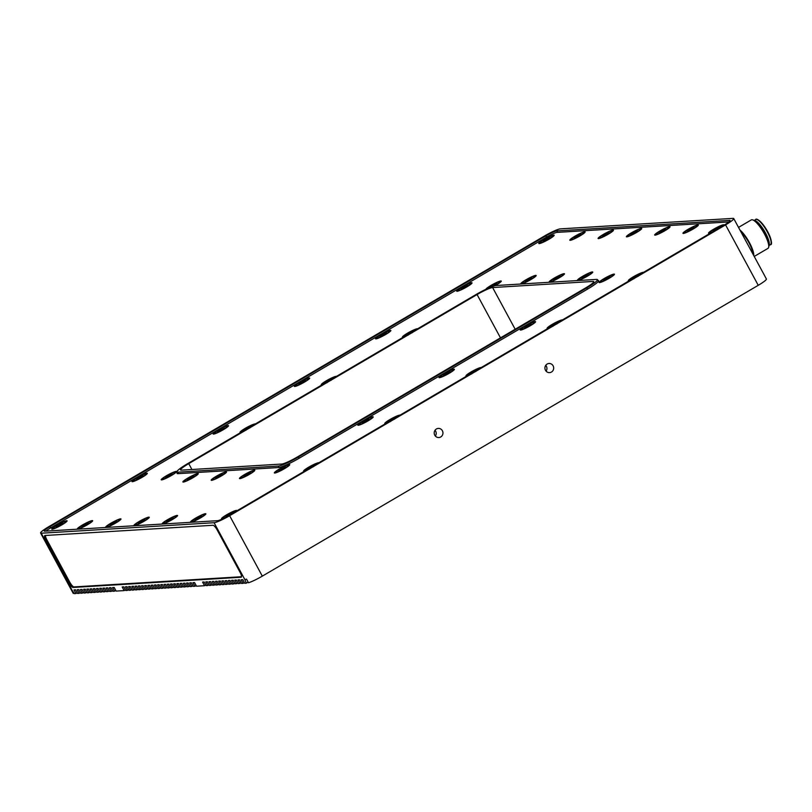 <?xml version="1.0" encoding="UTF-8"?>
<svg xmlns="http://www.w3.org/2000/svg" width="812" height="812" viewBox="0 0 812 812"><rect width="100%" height="100%" fill="white"/><g stroke="black" fill="none" stroke-linecap="round" stroke-linejoin="round"><path stroke-width="1.22" d="M365.207 422.027L362.913 422.037L363.593 423.184M367.653 420.799L366.171 420.139L362.913 422.037L363.076 422.575M365.248 421.042L366.364 420.555L365.248 421.042M366.324 420.657L364.781 421.489M362.913 422.037L362.274 422.93L364.882 421.925L368.78 419.124L368.76 419.743L368.78 419.124L365.715 420.92M112.98 524.116L110.686 524.136L111.356 525.283M115.426 522.898L113.934 522.228L110.686 524.136L110.848 524.664M113.01 523.141L114.137 522.644L113.01 523.141M114.096 522.745L112.543 523.588M110.686 524.136L110.046 525.029L112.645 524.014L116.542 521.213L116.522 521.832L116.542 521.213L113.934 522.228L113.487 523.019M606.442 279.358L604.148 279.369L604.828 280.516M608.888 278.13L607.406 277.46L604.148 279.369L604.311 279.896M606.483 278.374L607.599 277.887L606.483 278.374M607.559 277.988L606.006 278.82M604.148 279.369L603.509 280.262L606.117 279.247L610.015 276.445L609.995 277.075L610.015 276.445L606.95 278.252M139.329 478.43L137.045 478.441L137.715 479.587M141.775 477.202L140.293 476.542L137.045 478.441L137.208 478.978M139.37 477.446L140.486 476.959L139.37 477.446M140.446 477.06L138.903 477.892M137.045 478.441L136.396 479.334L139.004 478.329L142.902 475.527L142.882 476.147L142.902 475.527L139.837 477.324M493.28 286.24L490.986 286.25L491.656 287.397M495.726 285.012L494.244 284.342L490.986 286.25L491.148 286.778M493.31 285.256L494.437 284.768L493.31 285.256M494.396 284.87L492.843 285.702M490.986 286.25L490.346 287.143L492.955 286.128L496.853 283.327L496.832 283.956L496.853 283.327L493.787 285.134M464.048 288.016L461.754 288.027L462.424 289.173M466.494 286.788L465.012 286.118L461.754 288.027L461.916 288.565M464.078 287.032L465.205 286.545L464.078 287.032M465.164 286.646L463.611 287.478M461.754 288.027L461.114 288.92L463.723 287.915L467.621 285.113L467.6 285.733L467.621 285.113L465.012 286.118L464.555 286.91M168.561 476.654L166.277 476.664L166.947 477.811M171.007 475.426L169.525 474.756L166.277 476.664L166.44 477.202M168.602 475.67L169.718 475.182L168.602 475.67M169.678 475.284L168.135 476.116M166.277 476.664L165.628 477.557L168.236 476.553L172.134 473.751L172.114 474.37L172.134 473.751L169.525 474.756L169.069 475.548M633.736 233.612L631.452 233.623L632.122 234.769M636.182 232.384L634.7 231.714L631.452 233.623L631.614 234.15M633.776 232.628L634.893 232.141L633.776 232.628M634.852 232.242L633.309 233.074M631.452 233.623L630.802 234.516L633.411 233.501L637.308 230.699L637.288 231.329L637.308 230.699L634.243 232.506M662.024 231.887L659.74 231.907L660.41 233.054M664.48 230.669L662.988 229.999L659.74 231.907L659.902 232.435M662.064 230.912L663.181 230.415L662.064 230.912M663.14 230.517L661.597 231.359M659.74 231.907L659.09 232.8L661.699 231.785L665.596 228.984L665.576 229.603L665.596 228.984L662.988 229.999L662.541 230.791M246.828 475.365L244.544 475.375L245.214 476.522M249.284 474.137L247.792 473.467L244.544 475.375L244.706 475.913M246.868 474.381L247.985 473.893L246.868 474.381M247.944 473.995L246.401 474.827M244.544 475.375L243.894 476.268L246.503 475.264L250.4 472.462L250.38 473.081L250.4 472.462L247.792 473.467L247.345 474.259M390.998 420.443L389.851 420.403L390.521 421.55M394.581 419.165L393.099 418.495L389.851 420.403L390.014 420.931M392.176 419.408L393.292 418.921L392.176 419.408M395.901 417.571L392.643 419.286M141.268 522.4L138.974 522.41L139.654 523.557M143.714 521.172L142.232 520.502L138.974 522.41L139.136 522.938M141.308 521.416L142.425 520.928L141.308 521.416M142.384 521.03L140.831 521.862M138.974 522.41L138.334 523.304L140.943 522.289L144.84 519.487L144.82 520.116L144.84 519.487L141.775 521.294M527.567 326.82L525.273 326.83L525.943 327.977M530.013 325.592L528.531 324.922L525.273 326.83L525.435 327.368M527.597 325.835L528.724 325.348L527.597 325.835M528.683 325.45L527.13 326.282M525.273 326.83L524.633 327.723L527.242 326.718L531.139 323.917L531.119 324.536L531.139 323.917L528.531 324.922L528.074 325.713M634.537 277.633L633.38 277.592L634.06 278.739M638.12 276.354L636.638 275.684L633.38 277.592L633.543 278.12M635.715 276.598L636.831 276.11L635.715 276.598M639.44 274.76L636.182 276.476M528.176 280.647L525.882 280.658L526.552 281.805M530.622 279.419L529.14 278.749L525.882 280.658L526.044 281.185M528.206 279.663L529.333 279.176L528.206 279.663M529.292 279.277L527.739 280.11M525.882 280.658L525.242 281.551L527.851 280.536L531.748 277.734L531.728 278.364L531.748 277.734L528.683 279.541M382.868 335.62L380.574 335.63L381.244 336.777M385.314 334.392L383.832 333.722L380.574 335.63L380.737 336.168M382.909 334.635L384.025 334.148L382.909 334.635M383.985 334.25L382.432 335.082M380.574 335.63L379.935 336.523L382.543 335.518L386.441 332.717L386.421 333.336L386.441 332.717L383.832 333.722L383.376 334.514M246.3 429.243L245.153 429.203L245.823 430.35M249.883 427.965L248.401 427.295L245.153 429.203L245.315 429.731M247.477 428.208L248.594 427.721L247.477 428.208M251.202 426.371L247.944 428.086M605.447 235.328L603.154 235.348L603.823 236.495M607.894 234.11L606.412 233.44L603.154 235.348L603.316 235.876M605.478 234.353L606.605 233.856L605.478 234.353M606.564 233.957L605.011 234.8M603.154 235.348L602.514 236.241L605.123 235.226L609.02 232.425L609 233.044L609.02 232.425L606.412 233.44L605.955 234.232M495.097 285.672A8.729 1.106 -28.4 0 0 501.278 281.246A8.729 1.106 -28.4 0 0 500.862 280.982A8.729 1.106 -28.4 0 0 492.366 284.647A8.729 1.106 -28.4 0 0 485.901 289.295M176.143 471.396A8.729 1.106 -28.4 0 0 166.856 475.517A8.729 1.106 -28.4 0 0 161.334 479.892A8.729 1.106 -28.4 0 0 161.618 479.912A8.729 1.106 -28.4 0 0 169.941 476.339A8.729 1.106 -28.4 0 0 176.559 471.66A8.729 1.106 -28.4 0 0 176.143 471.396M289.316 464.515A8.729 1.106 -28.4 0 0 280.018 468.625A8.729 1.106 -28.4 0 0 274.497 473.01A8.729 1.106 -28.4 0 0 274.781 473.031A8.729 1.106 -28.4 0 0 283.104 469.458A8.729 1.106 -28.4 0 0 289.722 464.779A8.729 1.106 -28.4 0 0 289.316 464.515M614.024 274.101A8.729 1.106 -28.4 0 0 604.737 278.212A8.729 1.106 -28.4 0 0 599.215 282.596A8.729 1.106 -28.4 0 0 599.489 282.617A8.729 1.106 -28.4 0 0 607.812 279.044A8.729 1.106 -28.4 0 0 614.44 274.365A8.729 1.106 -28.4 0 0 614.024 274.101M318.842 462.759A8.729 1.106 -28.4 0 0 318.537 462.728A8.729 1.106 -28.4 0 0 309.25 466.849A8.729 1.106 -28.4 0 0 303.729 471.234A8.729 1.106 -28.4 0 0 304.013 471.254A8.729 1.106 -28.4 0 0 304.48 471.183M92.274 520.583A8.729 1.106 -28.4 0 0 82.976 524.694A8.729 1.106 -28.4 0 0 77.455 529.079A8.729 1.106 -28.4 0 0 77.739 529.099A8.729 1.106 -28.4 0 0 86.062 525.526A8.729 1.106 -28.4 0 0 92.68 520.847A8.729 1.106 -28.4 0 0 92.274 520.583M471.63 282.759A8.729 1.106 -28.4 0 0 462.343 286.88A8.729 1.106 -28.4 0 0 456.821 291.254A8.729 1.106 -28.4 0 0 457.095 291.275A8.729 1.106 -28.4 0 0 465.418 287.702A8.729 1.106 -28.4 0 0 472.046 283.023A8.729 1.106 -28.4 0 0 471.63 282.759M697.904 224.914A8.729 1.106 -28.4 0 0 688.617 229.025A8.729 1.106 -28.4 0 0 683.095 233.409A8.729 1.106 -28.4 0 0 683.369 233.43A8.729 1.106 -28.4 0 0 691.692 229.857A8.729 1.106 -28.4 0 0 698.32 225.178A8.729 1.106 -28.4 0 0 697.904 224.914M453.969 369.166A8.729 1.106 -28.4 0 0 444.682 373.287A8.729 1.106 -28.4 0 0 439.16 377.661A8.729 1.106 -28.4 0 0 439.434 377.681A8.729 1.106 -28.4 0 0 447.757 374.109A8.729 1.106 -28.4 0 0 454.385 369.43A8.729 1.106 -28.4 0 0 453.969 369.166M372.789 416.769A8.729 1.106 -28.4 0 0 363.502 420.89A8.729 1.106 -28.4 0 0 357.98 425.265A8.729 1.106 -28.4 0 0 358.254 425.285A8.729 1.106 -28.4 0 0 366.577 421.712A8.729 1.106 -28.4 0 0 373.205 417.033A8.729 1.106 -28.4 0 0 372.789 416.769M254.42 470.107A8.729 1.106 -28.4 0 0 245.122 474.228A8.729 1.106 -28.4 0 0 239.601 478.603A8.729 1.106 -28.4 0 0 239.885 478.623A8.729 1.106 -28.4 0 0 248.208 475.05A8.729 1.106 -28.4 0 0 254.826 470.371A8.729 1.106 -28.4 0 0 254.42 470.107M226.122 471.823A8.729 1.106 -28.4 0 0 216.834 475.944A8.729 1.106 -28.4 0 0 211.313 480.328A8.729 1.106 -28.4 0 0 211.587 480.349A8.729 1.106 -28.4 0 0 219.91 476.776A8.729 1.106 -28.4 0 0 226.538 472.097A8.729 1.106 -28.4 0 0 226.122 471.823M197.834 473.548A8.729 1.106 -28.4 0 0 188.546 477.669A8.729 1.106 -28.4 0 0 183.025 482.044A8.729 1.106 -28.4 0 0 183.299 482.064A8.729 1.106 -28.4 0 0 191.622 478.491A8.729 1.106 -28.4 0 0 198.25 473.812A8.729 1.106 -28.4 0 0 197.834 473.548M255.323 423.955A8.729 1.106 -28.4 0 0 255.019 423.925A8.729 1.106 -28.4 0 0 245.731 428.046A8.729 1.106 -28.4 0 0 240.21 432.431A8.729 1.106 -28.4 0 0 240.494 432.451A8.729 1.106 -28.4 0 0 240.961 432.38M336.503 376.352A8.729 1.106 -28.4 0 0 336.198 376.321A8.729 1.106 -28.4 0 0 326.911 380.442A8.729 1.106 -28.4 0 0 321.39 384.827A8.729 1.106 -28.4 0 0 321.674 384.847A8.729 1.106 -28.4 0 0 322.141 384.776M417.683 328.748A8.729 1.106 -28.4 0 0 417.378 328.718A8.729 1.106 -28.4 0 0 408.091 332.839A8.729 1.106 -28.4 0 0 402.569 337.224A8.729 1.106 -28.4 0 0 402.853 337.244A8.729 1.106 -28.4 0 0 403.32 337.173M535.758 275.38A8.729 1.106 -28.4 0 0 526.47 279.501A8.729 1.106 -28.4 0 0 520.949 283.885A8.729 1.106 -28.4 0 0 521.223 283.906A8.729 1.106 -28.4 0 0 529.546 280.333A8.729 1.106 -28.4 0 0 536.174 275.654A8.729 1.106 -28.4 0 0 535.758 275.38M564.046 273.664A8.729 1.106 -28.4 0 0 554.758 277.785A8.729 1.106 -28.4 0 0 549.237 282.17A8.729 1.106 -28.4 0 0 549.521 282.19A8.729 1.106 -28.4 0 0 557.834 278.607A8.729 1.106 -28.4 0 0 564.462 273.928A8.729 1.106 -28.4 0 0 564.046 273.664M592.344 271.939A8.729 1.106 -28.4 0 0 583.046 276.06A8.729 1.106 -28.4 0 0 577.525 280.445A8.729 1.106 -28.4 0 0 577.809 280.465A8.729 1.106 -28.4 0 0 586.132 276.892A8.729 1.106 -28.4 0 0 592.75 272.213A8.729 1.106 -28.4 0 0 592.344 271.939M535.149 321.562A8.729 1.106 -28.4 0 0 525.861 325.683A8.729 1.106 -28.4 0 0 520.34 330.058A8.729 1.106 -28.4 0 0 520.614 330.078A8.729 1.106 -28.4 0 0 528.937 326.505A8.729 1.106 -28.4 0 0 535.565 321.826A8.729 1.106 -28.4 0 0 535.149 321.562M643.561 272.345A8.729 1.106 -28.4 0 0 643.256 272.314A8.729 1.106 -28.4 0 0 633.969 276.435A8.729 1.106 -28.4 0 0 628.447 280.82A8.729 1.106 -28.4 0 0 628.721 280.84A8.729 1.106 -28.4 0 0 629.198 280.769M562.381 319.948A8.729 1.106 -28.4 0 0 562.077 319.918A8.729 1.106 -28.4 0 0 552.789 324.039A8.729 1.106 -28.4 0 0 547.268 328.424A8.729 1.106 -28.4 0 0 547.542 328.444A8.729 1.106 -28.4 0 0 548.019 328.373M481.201 367.552A8.729 1.106 -28.4 0 0 480.897 367.521A8.729 1.106 -28.4 0 0 471.61 371.642A8.729 1.106 -28.4 0 0 466.088 376.027A8.729 1.106 -28.4 0 0 466.372 376.047A8.729 1.106 -28.4 0 0 466.839 375.976M400.022 415.155A8.729 1.106 -28.4 0 0 399.717 415.125A8.729 1.106 -28.4 0 0 390.43 419.246A8.729 1.106 -28.4 0 0 384.908 423.631A8.729 1.106 -28.4 0 0 385.192 423.651A8.729 1.106 -28.4 0 0 385.659 423.58M236.668 510.951A8.729 1.106 -28.4 0 0 236.84 510.667A8.729 1.106 -28.4 0 0 236.424 510.393A8.729 1.106 -28.4 0 0 227.137 514.514A8.729 1.106 -28.4 0 0 221.615 518.898A8.729 1.106 -28.4 0 0 221.889 518.919A8.729 1.106 -28.4 0 0 222.975 518.675A7.755 0.985 151.6 0 1 222.468 518.584C221.747 518.401 223.249 517.132 226.974 514.788C232.668 511.651 235.713 510.464 236.109 511.205A7.755 0.985 151.6 0 1 236.13 511.266L236.109 511.205M205.436 513.702A8.729 1.106 -28.4 0 0 196.139 517.812A8.729 1.106 -28.4 0 0 190.617 522.197A8.729 1.106 -28.4 0 0 190.901 522.217A8.729 1.106 -28.4 0 0 199.224 518.645A8.729 1.106 -28.4 0 0 205.852 513.966A8.729 1.106 -28.4 0 0 205.436 513.702M177.138 515.417A8.729 1.106 -28.4 0 0 167.851 519.538A8.729 1.106 -28.4 0 0 162.329 523.923A8.729 1.106 -28.4 0 0 162.613 523.943A8.729 1.106 -28.4 0 0 170.936 520.36A8.729 1.106 -28.4 0 0 177.554 515.691A8.729 1.106 -28.4 0 0 177.138 515.417M148.85 517.142A8.729 1.106 -28.4 0 0 139.562 521.253A8.729 1.106 -28.4 0 0 134.041 525.638A8.729 1.106 -28.4 0 0 134.315 525.658A8.729 1.106 -28.4 0 0 142.638 522.086A8.729 1.106 -28.4 0 0 149.266 517.406A8.729 1.106 -28.4 0 0 148.85 517.142M120.562 518.858A8.729 1.106 -28.4 0 0 111.274 522.979A8.729 1.106 -28.4 0 0 105.753 527.364A8.729 1.106 -28.4 0 0 106.027 527.384A8.729 1.106 -28.4 0 0 114.35 523.801A8.729 1.106 -28.4 0 0 120.978 519.132A8.729 1.106 -28.4 0 0 120.562 518.858M66.675 520.715A8.729 1.106 -28.4 0 0 57.388 524.836A8.729 1.106 -28.4 0 0 51.866 529.221A8.729 1.106 -28.4 0 0 52.141 529.241A8.729 1.106 -28.4 0 0 60.464 525.668A8.729 1.106 -28.4 0 0 67.091 520.989A8.729 1.106 -28.4 0 0 66.675 520.715M146.911 473.173A8.729 1.106 -28.4 0 0 137.624 477.294A8.729 1.106 -28.4 0 0 132.102 481.668A8.729 1.106 -28.4 0 0 132.386 481.689A8.729 1.106 -28.4 0 0 140.709 478.116A8.729 1.106 -28.4 0 0 147.327 473.437A8.729 1.106 -28.4 0 0 146.911 473.173M228.091 425.569A8.729 1.106 -28.4 0 0 218.804 429.69A8.729 1.106 -28.4 0 0 213.282 434.065A8.729 1.106 -28.4 0 0 213.566 434.085A8.729 1.106 -28.4 0 0 221.889 430.512A8.729 1.106 -28.4 0 0 228.507 425.833A8.729 1.106 -28.4 0 0 228.091 425.569M309.27 377.966A8.729 1.106 -28.4 0 0 299.983 382.087A8.729 1.106 -28.4 0 0 294.462 386.461A8.729 1.106 -28.4 0 0 294.736 386.482A8.729 1.106 -28.4 0 0 303.059 382.909A8.729 1.106 -28.4 0 0 309.687 378.23A8.729 1.106 -28.4 0 0 309.27 377.966M390.45 330.362A8.729 1.106 -28.4 0 0 381.163 334.483A8.729 1.106 -28.4 0 0 375.641 338.858A8.729 1.106 -28.4 0 0 375.915 338.878A8.729 1.106 -28.4 0 0 384.238 335.305A8.729 1.106 -28.4 0 0 390.866 330.626A8.729 1.106 -28.4 0 0 390.45 330.362M553.754 235.094A8.729 1.106 -28.4 0 0 544.456 239.215A8.729 1.106 -28.4 0 0 538.935 243.6A8.729 1.106 -28.4 0 0 539.219 243.62A8.729 1.106 -28.4 0 0 547.542 240.037A8.729 1.106 -28.4 0 0 554.16 235.368A8.729 1.106 -28.4 0 0 553.754 235.094M584.741 231.796A8.729 1.106 -28.4 0 0 575.444 235.916A8.729 1.106 -28.4 0 0 569.922 240.291A8.729 1.106 -28.4 0 0 570.207 240.311A8.729 1.106 -28.4 0 0 578.53 236.739A8.729 1.106 -28.4 0 0 585.158 232.059A8.729 1.106 -28.4 0 0 584.741 231.796M613.03 230.07A8.729 1.106 -28.4 0 0 603.742 234.191A8.729 1.106 -28.4 0 0 598.221 238.576A8.729 1.106 -28.4 0 0 598.495 238.596A8.729 1.106 -28.4 0 0 606.818 235.013A8.729 1.106 -28.4 0 0 613.446 230.344A8.729 1.106 -28.4 0 0 613.03 230.07M641.318 228.355A8.729 1.106 -28.4 0 0 632.03 232.476A8.729 1.106 -28.4 0 0 626.509 236.85A8.729 1.106 -28.4 0 0 626.793 236.871A8.729 1.106 -28.4 0 0 635.116 233.298A8.729 1.106 -28.4 0 0 641.734 228.619A8.729 1.106 -28.4 0 0 641.318 228.355M669.616 226.629A8.729 1.106 -28.4 0 0 660.318 230.75A8.729 1.106 -28.4 0 0 654.797 235.135A8.729 1.106 -28.4 0 0 655.081 235.155A8.729 1.106 -28.4 0 0 663.404 231.572A8.729 1.106 -28.4 0 0 670.032 226.903A8.729 1.106 -28.4 0 0 669.616 226.629M723.746 225.32A8.729 1.106 -28.4 0 0 723.908 225.036A8.729 1.106 -28.4 0 0 723.492 224.772A8.729 1.106 -28.4 0 0 714.205 228.893A8.729 1.106 -28.4 0 0 708.683 233.277A8.729 1.106 -28.4 0 0 708.967 233.298A8.729 1.106 -28.4 0 0 711.373 232.577M218.54 477.08L216.246 477.101L216.926 478.248M216.246 477.101L215.606 477.994L218.215 476.979L222.295 474.299L217.728 476.157L216.408 477.629M220.986 475.862L219.504 475.193L219.047 475.984M219.656 475.71L218.113 476.553M218.58 476.106L219.697 475.619L218.58 476.106M309.819 468.047L308.672 468.006L309.342 469.153M314.721 465.174L310.143 467.062L308.834 468.534M313.402 466.768L311.92 466.098L311.463 466.89M310.996 467.012L312.112 466.524L310.996 467.012M169.556 520.675L167.272 520.695L167.942 521.842M167.272 520.695L166.622 521.588L169.231 520.573L173.311 517.894L168.744 519.751L167.434 521.223M172.002 519.457L170.52 518.787L170.063 519.578M170.672 519.304L169.129 520.147M169.596 519.7L170.713 519.203L169.596 519.7M472.178 372.84L471.021 372.799L471.701 373.946M477.08 369.967L472.503 371.855L471.193 373.327M475.761 371.561L474.279 370.891L473.822 371.683M473.355 371.805L474.472 371.317L473.355 371.805M59.093 525.973L56.799 525.993L57.469 527.14M56.799 525.993L56.16 526.886L58.768 525.871L62.849 523.192L58.281 525.049L56.962 526.521M61.539 524.755L60.058 524.085L59.601 524.877M60.21 524.603L58.657 525.445M59.134 524.999L60.25 524.511L59.134 524.999M556.464 278.922L554.17 278.942L554.85 280.089M554.17 278.942L553.53 279.835L556.139 278.82L560.219 276.141L555.652 277.998L554.332 279.47M558.91 277.704L557.428 277.034L556.971 277.816M557.58 277.552L556.037 278.384M556.504 277.937L557.621 277.45L556.504 277.937M545.491 370.282A4.567 4.375 86.5 0 0 549.582 372.617A4.567 4.375 86.5 0 0 553.104 365.816A4.567 4.375 86.5 0 0 549.024 363.482A4.567 4.375 86.5 0 0 545.491 370.282M546.1 371.145A4.567 4.375 86.5 0 0 545.745 365.359M434.775 435.212A4.567 4.375 86.5 0 0 438.856 437.536A4.567 4.375 86.5 0 0 442.388 430.746A4.567 4.375 86.5 0 0 438.307 428.411A4.567 4.375 86.5 0 0 434.775 435.212M435.384 436.074A4.567 4.375 86.5 0 0 435.029 430.289M281.723 469.772L279.44 469.783L280.11 470.93M279.44 469.783L278.79 470.676L281.399 469.661L285.479 466.981L280.911 468.839L279.602 470.31M284.18 468.544L282.688 467.874L282.241 468.666M282.84 468.402L281.297 469.234M281.764 468.788L282.88 468.301L281.764 468.788M690.322 230.172L688.028 230.182L688.698 231.329M688.028 230.182L687.388 231.075L689.997 230.06L694.077 227.38L689.5 229.238L688.19 230.709M692.768 228.943L691.286 228.273L690.829 229.065M691.438 228.801L689.885 229.634M690.352 229.187L691.479 228.7L690.352 229.187M715.91 230.029L713.626 230.05L714.296 231.197M713.626 230.05L712.977 230.943L715.585 229.928L719.665 227.248L715.098 229.106L713.789 230.578M718.356 228.811L716.874 228.142L716.417 228.923M717.026 228.659L715.484 229.491M715.951 229.045L717.067 228.558L715.951 229.045M553.358 325.236L552.201 325.196L552.881 326.343M558.26 322.364L553.682 324.252L552.363 325.724M556.941 323.958L555.459 323.288L555.002 324.079M554.535 324.201L555.652 323.714L554.535 324.201M546.161 240.352L543.878 240.372L544.547 241.519M543.878 240.372L543.228 241.265L545.837 240.25L549.917 237.571L545.349 239.428L544.04 240.9M548.618 239.134L547.126 238.464L546.679 239.256M547.278 238.982L545.735 239.824M546.202 239.378L547.318 238.88L546.202 239.378M408.659 334.036L407.502 333.996L408.182 335.143M413.562 331.164L408.984 333.052L407.675 334.524M412.242 332.758L410.76 332.088L410.304 332.879M409.837 333.001L410.953 332.514L409.837 333.001M220.509 430.827L218.215 430.837L218.895 431.984M218.215 430.837L217.575 431.73L220.184 430.725L224.264 428.046L219.697 429.893L218.377 431.375M222.955 429.599L221.473 428.939L221.016 429.721M221.625 429.457L220.082 430.289M220.549 429.842L221.666 429.355L220.549 429.842M584.752 277.207L582.468 277.217L583.138 278.364M582.468 277.217L581.818 278.11L584.427 277.095L588.507 274.415L583.94 276.273L582.63 277.745M587.208 275.978L585.716 275.309L585.269 276.1M585.868 275.836L584.325 276.669M584.792 276.222L585.909 275.735L584.792 276.222M84.681 525.841L82.398 525.851L83.068 526.998M82.398 525.851L81.748 526.744L84.357 525.729L88.437 523.05L83.869 524.907L82.56 526.379M87.138 524.613L85.646 523.943L85.199 524.735M85.798 524.471L84.255 525.303M84.722 524.856L85.839 524.369L84.722 524.856M446.387 374.423L444.093 374.433L444.763 375.58M444.093 374.433L443.453 375.327L446.062 374.322L450.142 371.642L445.575 373.49L444.255 374.971M448.833 373.195L447.351 372.525L446.894 373.317M447.503 373.053L445.95 373.885M446.427 373.439L447.544 372.952L446.427 373.439M197.844 518.959L195.56 518.969L196.23 520.116M195.56 518.969L194.91 519.863L197.519 518.848L201.609 516.168L197.032 518.026L195.722 519.497M200.3 517.731L198.808 517.061L198.361 517.853M198.97 517.589L197.417 518.421M197.884 517.975L199.001 517.488L197.884 517.975M228.842 515.65L226.548 515.671L227.218 516.818M226.548 515.671L225.909 516.564L228.517 515.549L232.597 512.869L228.02 514.727L226.71 516.199M231.288 514.432L229.806 513.763L229.349 514.554M229.958 514.28L228.405 515.123M228.872 514.676L229.999 514.179L228.872 514.676M190.252 478.806L187.958 478.816L188.628 479.963M187.958 478.816L187.318 479.709L189.927 478.704L194.007 476.015L189.429 477.872L188.12 479.354M192.698 477.578L191.216 476.908L190.759 477.7M191.368 477.436L189.815 478.268M190.282 477.821L191.409 477.334L190.282 477.821M577.149 237.053L574.866 237.063L575.535 238.21M574.866 237.063L574.216 237.957L576.824 236.942L580.915 234.262L576.337 236.119L575.028 237.601M579.606 235.825L578.114 235.155L577.667 235.947M578.276 235.683L576.723 236.515M577.19 236.069L578.306 235.581L577.19 236.069M327.48 381.64L326.333 381.599L327.003 382.746M332.382 378.768L327.804 380.655L326.495 382.127M331.063 380.361L329.581 379.691L329.124 380.483M328.657 380.605L329.773 380.117L328.657 380.605M301.688 383.223L299.395 383.234L300.075 384.38M299.395 383.234L298.755 384.127L301.364 383.122L305.444 380.442L300.876 382.29L299.557 383.772M304.135 381.995L302.653 381.325L302.196 382.117M302.805 381.853L301.262 382.685M301.729 382.239L302.846 381.752L301.729 382.239M305.261 380.32L304.815 381.061M326.333 381.599L325.561 382.482L326.272 382.35M332.189 378.676L331.783 379.326M580.722 234.15L580.275 234.891M193.814 475.903L193.378 476.644M232.405 512.748L231.968 513.499M201.417 516.046L200.97 516.797M449.96 371.52L449.513 372.261M88.254 522.928L87.808 523.679M588.324 274.294L587.878 275.045M224.082 427.924L223.635 428.665M407.502 333.996L406.741 334.879L407.451 334.747M413.369 331.073L412.963 331.722M549.734 237.449L549.288 238.2M552.201 325.196L551.439 326.079L552.14 325.947M558.067 322.273L557.661 322.922M719.483 227.127L719.036 227.867M693.895 227.258L693.448 228.01M285.296 466.859L284.85 467.61M71.294 589.786A13.855 1.756 -28.4 0 0 71.314 589.857A13.855 1.756 -28.4 0 0 71.963 590.03L74.328 593.633L75.932 593.531L73.973 589.908L75.587 589.806L77.546 593.43L79.15 593.339L77.191 589.715L78.794 589.613L80.764 593.237L82.367 593.146L80.408 589.512L82.012 589.421L83.971 593.044L85.585 592.943L83.626 589.319L85.23 589.218L87.188 592.851L88.802 592.75L86.833 589.126L88.447 589.025L90.406 592.648L92.01 592.557L90.051 588.933L91.665 588.832L93.624 592.456L95.227 592.364L93.268 588.73L94.872 588.639L96.841 592.263L98.445 592.161L96.486 588.538L98.09 588.436L100.049 592.07L101.662 591.968L99.703 588.345L101.307 588.243L103.266 591.867L104.88 591.775L102.911 588.142L104.525 588.05L106.484 591.674L108.087 591.572L106.128 587.949L107.742 587.858L109.701 591.481L111.305 591.38L109.346 587.756L110.95 587.655L112.919 591.288L114.522 591.187L112.563 587.563L114.167 587.462L116.126 591.085L124.165 590.598L122.206 586.974L123.82 586.873L125.779 590.497L127.382 590.405L125.424 586.782L127.027 586.68L128.996 590.304L130.6 590.212L128.641 586.579L130.245 586.487L132.204 590.111L133.818 590.009L131.859 586.386L133.462 586.284L135.421 589.918L137.035 589.817L135.066 586.193L136.68 586.091L138.639 589.715L140.243 589.624L138.284 586L139.897 585.899L141.856 589.522L143.46 589.431L141.501 585.797L143.105 585.706L145.074 589.329L146.678 589.228L144.719 585.604L146.322 585.503L148.281 589.136L149.895 589.035L147.936 585.411L149.54 585.31L151.499 588.933L153.113 588.842L151.144 585.208L152.757 585.117L154.716 588.741L156.32 588.639L154.361 585.016L155.975 584.924L157.934 588.548L159.538 588.446L157.579 584.823L159.182 584.721L161.152 588.355L162.755 588.253L160.796 584.63L162.4 584.528L164.359 588.152L165.973 588.061L164.014 584.427L165.618 584.336L167.576 587.959L169.19 587.858L167.221 584.234L168.835 584.143L170.794 587.766L172.398 587.665L170.439 584.041L172.053 583.94L174.012 587.563L175.615 587.472L173.656 583.848L175.26 583.747L177.229 587.37L178.833 587.279L176.874 583.645L178.478 583.554L180.437 587.177L182.05 587.076L180.091 583.452L181.695 583.351L183.654 586.985L185.268 586.883L183.299 583.26L184.913 583.158L186.872 586.782L188.475 586.69L186.516 583.067L188.13 582.965L190.089 586.589L191.693 586.497L189.734 582.864L191.338 582.772L193.307 586.396L194.91 586.294L192.951 582.671L194.555 582.569L196.514 586.203L204.553 585.706L205.822 584.975M194.91 586.294L196.169 585.553M191.693 586.497L192.951 585.756M188.475 586.69L189.744 585.949M185.268 586.883L186.527 586.142M182.05 587.076L183.309 586.335M178.833 587.279L180.091 586.538M175.615 587.472L176.874 586.731M172.398 587.665L173.666 586.924M169.19 587.858L170.449 587.127M165.973 588.061L167.231 587.32M204.553 585.706L202.594 582.082L204.208 581.991L206.167 585.614L207.77 585.513L205.812 581.889L207.415 581.788L209.384 585.422L210.988 585.32L209.029 581.697L210.633 581.595L212.592 585.219L214.206 585.127L212.247 581.493L213.85 581.402L215.809 585.026L217.423 584.924L215.454 581.301L217.068 581.209L219.027 584.833L220.631 584.731L218.672 581.108L220.285 581.006L222.244 584.63L223.848 584.538L221.889 580.915L223.493 580.813L225.462 584.437L227.066 584.346L225.107 580.712L226.71 580.621L228.669 584.244L230.283 584.143L228.324 580.519L229.928 580.418L231.887 584.051L233.501 583.95L231.532 580.326L233.145 580.225L235.104 583.848L237.977 583.016M236.708 583.757L234.749 580.133L236.363 580.032L238.322 583.655L241.184 582.823M233.501 583.95L234.759 583.209M230.283 584.143L231.542 583.402M227.066 584.346L228.324 583.605M223.848 584.538L225.107 583.798M220.631 584.731L221.899 583.99M217.423 584.924L218.682 584.193M214.206 585.127L215.464 584.386M79.15 593.339L80.408 592.598M75.932 593.531L77.201 592.79M71.354 589.908L73.253 593.42L73.983 592.993M82.367 593.146L83.626 592.405M85.585 592.943L86.843 592.202M88.802 592.75L90.061 592.009M92.01 592.557L93.278 591.816M95.227 592.364L96.486 591.623M162.755 588.253L164.014 587.512M159.538 588.446L160.796 587.705M156.32 588.639L157.589 587.908M153.113 588.842L154.371 588.101M149.895 589.035L151.154 588.294M146.678 589.228L147.936 588.487M143.46 589.431L144.719 588.69M140.243 589.624L141.511 588.883M114.522 591.187L115.781 590.446M124.165 590.598L125.434 589.857M127.382 590.405L128.641 589.664M130.6 590.212L131.859 589.471M133.818 590.009L135.076 589.268M137.035 589.817L138.294 589.076M207.77 585.513L209.029 584.772M210.988 585.32L212.247 584.579M108.087 591.572L109.356 590.842M104.88 591.775L106.139 591.034M101.662 591.968L102.921 591.227M98.445 592.161L99.703 591.42M111.305 591.38L112.563 590.639M586.802 287.884A18.006 2.284 -28.4 0 0 597.419 279.632A18.006 2.284 -28.4 0 0 596.566 279.409L496.081 285.519A18.006 2.284 -28.4 0 0 475.862 294.634L187.531 463.713A18.006 2.284 -28.4 0 0 176.915 471.955A18.006 2.284 -28.4 0 0 177.767 472.188L278.252 466.068A18.006 2.284 -28.4 0 0 298.471 456.963L586.802 287.884L587.492 289.153M477.07 294.553L188.739 463.632A13.855 1.756 -28.4 0 0 180.579 469.975A13.855 1.756 -28.4 0 0 181.228 470.158L281.713 464.048A13.855 1.756 -28.4 0 0 297.263 457.034L585.594 287.955A13.855 1.756 -28.4 0 0 593.755 281.612A13.855 1.756 -28.4 0 0 593.105 281.439L492.62 287.549A13.855 1.756 -28.4 0 0 477.07 294.553L500.486 337.863M214.084 522.715L244.798 579.514A13.855 1.756 -28.4 0 0 246.533 579.129L248.492 582.762A13.855 1.756 -28.4 0 0 262.317 576.134L758.246 285.317A13.855 1.756 -28.4 0 0 766.426 279.044L764.468 275.41A13.855 1.756 -28.4 0 0 764.447 275.349L733.733 218.54A13.855 1.756 -28.4 0 0 733.084 218.367L560.25 228.882A13.855 1.756 -28.4 0 0 544.7 235.886L48.761 526.704A13.855 1.756 -28.4 0 0 40.6 533.048A13.855 1.756 -28.4 0 0 41.25 533.22L214.084 522.715A13.855 1.756 -28.4 0 0 229.634 515.701L725.563 224.883A13.855 1.756 -28.4 0 0 733.733 218.54M244.798 579.514L246.361 583.168L244.747 583.27L242.788 579.636L241.184 579.738L243.143 583.361L241.54 583.463L239.57 579.839L237.967 579.93L239.926 583.564M240.078 572.318L217.2 530.013A5.542 1.451 -120.4 0 0 212.977 525.273L44.975 535.494A5.542 1.451 -120.4 0 0 44.782 535.544A5.542 1.451 -120.4 0 0 45.979 540.427L68.847 582.732A5.542 1.451 -120.4 0 0 73.07 587.462L241.083 577.251A5.542 1.451 -120.4 0 0 241.265 577.19A5.542 1.451 -120.4 0 0 240.078 572.318M729.623 220.397L556.788 230.912A9.693 1.228 -28.4 0 0 545.897 235.815L49.968 526.633A9.693 1.228 -28.4 0 0 44.254 531.068A9.693 1.228 -28.4 0 0 44.711 531.19L217.545 520.685A9.693 1.228 -28.4 0 0 228.436 515.782L724.365 224.965A9.693 1.228 -28.4 0 0 730.079 220.519A9.693 1.228 -28.4 0 0 729.623 220.397L729.927 220.965M246.361 583.168L248.147 582.113M243.143 583.361L244.402 582.62M45.452 535.463A5.542 1.451 -120.4 0 0 46.903 539.889L69.771 582.184A5.542 1.451 -120.4 0 0 73.993 586.924L241.519 576.733M560.036 276.019L559.59 276.76M62.666 523.07L62.219 523.821M471.021 372.799L470.26 373.682L470.97 373.55M476.888 369.876L476.482 370.526M173.129 517.772L172.682 518.523M308.672 468.006L307.9 468.889L308.611 468.757M314.528 465.083L314.122 465.733M222.112 474.178L221.666 474.929M177.3 472.665A18.564 2.355 -28.4 0 0 177.087 473.426A18.564 2.355 -28.4 0 0 177.96 473.66L278.445 467.55A18.564 2.355 -28.4 0 0 299.283 458.161L587.614 289.082A18.564 2.355 -28.4 0 0 598.556 280.587A18.564 2.355 -28.4 0 0 597.794 280.343M728.922 221.93L556.981 232.384A9.145 1.157 -28.4 0 0 546.72 237.013L50.791 527.83A9.145 1.157 -28.4 0 0 45.979 531.119M609.02 232.425L608.574 233.176M251.009 426.28L250.603 426.929M245.153 429.203L244.382 430.086L245.092 429.954M386.441 332.717L385.994 333.458M531.748 277.734L531.302 278.486M639.247 274.669L638.841 275.319M633.38 277.592L632.609 278.475L633.319 278.343M531.139 323.917L530.693 324.658M144.84 519.487L144.394 520.238M395.708 417.48L395.302 418.129M389.851 420.403L389.08 421.286L389.79 421.154M250.4 472.462L249.954 473.203M665.596 228.984L665.15 229.735M637.308 230.699L636.862 231.45M172.134 473.751L171.687 474.492M467.621 285.113L467.174 285.854M496.853 283.327L496.406 284.078M142.902 475.527L142.455 476.268M610.015 276.445L609.568 277.197M116.542 521.213L116.096 521.964M368.78 419.124L368.333 419.865M752.775 253.76A14.687 3.837 -120.4 0 0 740.92 231.836M753.759 255.577A16.494 4.314 -120.4 0 0 749.435 242.646A16.494 4.314 -120.4 0 0 739.935 230.019M754.226 256.44L767.969 248.381A16.494 4.314 -120.4 0 0 768.659 247.264A16.494 4.314 -120.4 0 0 764.407 233.866A16.494 4.314 -120.4 0 0 752.592 219.859A16.494 4.314 -120.4 0 0 751.273 219.92L738.524 227.401M755.739 219.565L754.338 220.387A15.093 3.948 59.6 0 1 764.193 231.471A15.093 3.948 59.6 0 1 769.065 245.457L770.456 244.666A14.545 3.806 -120.4 0 0 767.32 231.856A14.545 3.806 -120.4 0 0 755.739 219.565C755.728 218.022 761.077 219.92 767.644 231.603A13.987 3.654 59.6 0 1 771.126 243.285M359.391 425.031A7.755 0.985 151.6 0 1 358.833 424.96L358.945 425.163M372.241 418.089A7.755 0.985 151.6 0 0 372.475 417.581C372.089 416.83 369.044 418.028 363.35 421.164A7.481 0.954 -28.4 0 0 359.3 424.676A7.481 0.954 -28.4 0 0 367.694 420.9A7.481 0.954 -28.4 0 0 371.754 417.378A7.481 0.954 -28.4 0 0 363.35 421.164C359.614 423.509 358.112 424.777 358.833 424.96M107.154 527.13A7.755 0.985 151.6 0 1 106.605 527.049L106.707 527.252M111.122 523.253A7.481 0.954 -28.4 0 0 107.062 526.775A7.481 0.954 -28.4 0 0 115.466 522.989A7.481 0.954 -28.4 0 0 119.526 519.467A7.481 0.954 -28.4 0 0 111.122 523.253M600.626 282.363A7.755 0.985 151.6 0 1 600.068 282.292L600.18 282.495M604.585 278.486A7.481 0.954 -28.4 0 0 600.535 282.008A7.481 0.954 -28.4 0 0 608.929 278.222A7.481 0.954 -28.4 0 0 612.989 274.7A7.481 0.954 -28.4 0 0 604.585 278.486M133.513 481.435A7.755 0.985 151.6 0 1 132.955 481.364L133.066 481.567M146.363 474.492A7.755 0.985 151.6 0 0 146.607 473.985C146.211 473.234 143.166 474.431 137.472 477.568A7.481 0.954 -28.4 0 0 133.422 481.08A7.481 0.954 -28.4 0 0 141.816 477.304A7.481 0.954 -28.4 0 0 145.876 473.782A7.481 0.954 -28.4 0 0 137.482 477.568C133.736 479.912 132.234 481.181 132.955 481.364M494.508 285.824A7.481 0.954 -28.4 0 0 495.767 285.103A7.481 0.954 -28.4 0 0 499.827 281.591A7.481 0.954 -28.4 0 0 491.422 285.367A7.481 0.954 -28.4 0 0 487.007 288.778M458.232 291.021A7.755 0.985 151.6 0 1 457.674 290.95L457.785 291.153M471.082 284.078A7.755 0.985 151.6 0 0 471.315 283.571C470.93 282.82 467.885 284.017 462.18 287.154A7.481 0.954 -28.4 0 0 458.141 290.666A7.481 0.954 -28.4 0 0 466.535 286.88A7.481 0.954 -28.4 0 0 470.595 283.368A7.481 0.954 -28.4 0 0 462.19 287.154C458.455 289.498 456.953 290.767 457.674 290.95M162.745 479.659A7.755 0.985 151.6 0 1 162.187 479.587L162.298 479.79M175.595 472.716A7.755 0.985 151.6 0 0 175.839 472.208C175.443 471.457 172.398 472.655 166.704 475.791A7.481 0.954 -28.4 0 0 162.654 479.303A7.481 0.954 -28.4 0 0 171.048 475.517A7.481 0.954 -28.4 0 0 175.108 472.005A7.481 0.954 -28.4 0 0 166.714 475.781C162.968 478.136 161.466 479.405 162.187 479.587M627.92 236.617A7.755 0.985 151.6 0 1 627.361 236.546L627.473 236.749M640.769 229.674A7.755 0.985 151.6 0 0 641.013 229.167C640.617 228.416 637.572 229.613 631.878 232.75A7.481 0.954 -28.4 0 0 627.828 236.262A7.481 0.954 -28.4 0 0 636.222 232.476A7.481 0.954 -28.4 0 0 640.282 228.964A7.481 0.954 -28.4 0 0 631.888 232.739C628.143 235.094 626.641 236.363 627.361 236.546M656.208 234.901A7.755 0.985 151.6 0 1 655.649 234.82L655.761 235.023M669.058 227.949A7.755 0.985 151.6 0 0 669.301 227.441C668.905 226.69 665.86 227.888 660.166 231.024A7.481 0.954 -28.4 0 0 656.116 234.546A7.481 0.954 -28.4 0 0 664.52 230.76A7.481 0.954 -28.4 0 0 668.57 227.238A7.481 0.954 -28.4 0 0 660.176 231.024C656.441 233.369 654.939 234.638 655.649 234.82M241.012 478.369A7.755 0.985 151.6 0 1 240.453 478.298L240.565 478.501M253.862 471.427A7.755 0.985 151.6 0 0 254.105 470.919C253.709 470.168 250.664 471.366 244.97 474.502A7.481 0.954 -28.4 0 0 240.92 478.014A7.481 0.954 -28.4 0 0 249.314 474.228A7.481 0.954 -28.4 0 0 253.374 470.716A7.481 0.954 -28.4 0 0 244.98 474.492C241.245 476.847 239.733 478.116 240.453 478.298M398.966 415.774A7.481 0.954 -28.4 0 0 390.288 419.52A7.481 0.954 -28.4 0 0 386.715 422.961M135.452 525.405A7.755 0.985 151.6 0 1 134.893 525.334L135.005 525.537M139.41 521.527A7.481 0.954 -28.4 0 0 135.36 525.049A7.481 0.954 -28.4 0 0 143.754 521.263A7.481 0.954 -28.4 0 0 147.814 517.751A7.481 0.954 -28.4 0 0 139.41 521.527M521.751 329.824A7.755 0.985 151.6 0 1 521.192 329.753L521.304 329.956M534.601 322.882A7.755 0.985 151.6 0 0 534.834 322.374C534.448 321.623 531.403 322.821 525.699 325.957A7.481 0.954 -28.4 0 0 521.659 329.469A7.481 0.954 -28.4 0 0 530.053 325.693A7.481 0.954 -28.4 0 0 534.113 322.171A7.481 0.954 -28.4 0 0 525.709 325.957C521.974 328.302 520.472 329.57 521.192 329.753M642.505 272.964A7.481 0.954 -28.4 0 0 633.817 276.709A7.481 0.954 -28.4 0 0 630.254 280.15M522.349 283.652A7.755 0.985 151.6 0 1 521.801 283.581L521.913 283.784M535.209 276.709A7.755 0.985 151.6 0 0 535.443 276.202C535.057 275.451 532.012 276.648 526.308 279.785A7.481 0.954 -28.4 0 0 522.258 283.297A7.481 0.954 -28.4 0 0 530.662 279.511A7.481 0.954 -28.4 0 0 534.722 275.989A7.481 0.954 -28.4 0 0 526.318 279.775C522.583 282.129 521.081 283.388 521.801 283.581M377.052 338.624A7.755 0.985 151.6 0 1 376.494 338.553L376.606 338.756M381.011 334.757A7.481 0.954 -28.4 0 0 376.961 338.269A7.481 0.954 -28.4 0 0 385.355 334.493A7.481 0.954 -28.4 0 0 389.415 330.971A7.481 0.954 -28.4 0 0 381.011 334.757M254.278 424.574A7.481 0.954 -28.4 0 0 245.589 428.32A7.481 0.954 -28.4 0 0 242.017 431.761M599.632 238.342A7.755 0.985 151.6 0 1 599.073 238.261L599.185 238.464M612.481 231.39A7.755 0.985 151.6 0 0 612.715 230.882C612.329 230.141 609.284 231.329 603.58 234.465A7.481 0.954 -28.4 0 0 599.54 237.987A7.481 0.954 -28.4 0 0 607.934 234.201A7.481 0.954 -28.4 0 0 611.994 230.679A7.481 0.954 -28.4 0 0 603.59 234.465C599.855 236.81 598.353 238.078 599.073 238.261M212.724 480.095A7.755 0.985 151.6 0 1 212.165 480.014C211.445 479.831 212.947 478.572 216.682 476.218A7.481 0.954 -28.4 0 0 212.632 479.74A7.481 0.954 -28.4 0 0 221.026 475.954A7.481 0.954 -28.4 0 0 225.086 472.432A7.481 0.954 -28.4 0 0 216.692 476.218C222.376 473.081 225.421 471.894 225.807 472.635A7.755 0.985 151.6 0 1 225.574 473.142M304.764 471.021A7.755 0.985 151.6 0 1 304.581 470.93C303.861 470.737 305.373 469.478 309.098 467.133C314.792 463.997 317.837 462.799 318.233 463.55M317.796 463.378A7.481 0.954 -28.4 0 0 309.108 467.123A7.481 0.954 -28.4 0 0 305.535 470.564M163.74 523.689A7.755 0.985 151.6 0 1 163.182 523.608C162.461 523.425 163.973 522.157 167.698 519.812C173.392 516.676 176.437 515.478 176.833 516.229A7.755 0.985 151.6 0 1 176.59 516.736M167.708 519.812A7.481 0.954 -28.4 0 0 163.648 523.334A7.481 0.954 -28.4 0 0 172.042 519.548A7.481 0.954 -28.4 0 0 176.102 516.026A7.481 0.954 -28.4 0 0 167.708 519.812M467.123 375.814A7.755 0.985 151.6 0 1 466.941 375.723C466.22 375.53 467.722 374.271 471.457 371.916A7.481 0.954 -28.4 0 0 467.895 375.357M53.277 528.988A7.755 0.985 151.6 0 1 52.719 528.906C51.998 528.724 53.501 527.465 57.226 525.11A7.481 0.954 -28.4 0 0 53.186 528.632A7.481 0.954 -28.4 0 0 61.58 524.846A7.481 0.954 -28.4 0 0 65.64 521.324A7.481 0.954 -28.4 0 0 57.236 525.11C62.93 521.974 65.975 520.786 66.361 521.527A7.755 0.985 151.6 0 1 66.127 522.035M550.648 281.937A7.755 0.985 151.6 0 1 550.089 281.855C549.369 281.673 550.871 280.404 554.606 278.059A7.481 0.954 -28.4 0 0 550.556 281.581A7.481 0.954 -28.4 0 0 558.95 277.795A7.481 0.954 -28.4 0 0 563.01 274.273A7.481 0.954 -28.4 0 0 554.616 278.059C560.3 274.923 563.345 273.725 563.741 274.476A7.755 0.985 151.6 0 1 563.498 274.984M275.907 472.777A7.755 0.985 151.6 0 1 275.349 472.706C274.629 472.523 276.141 471.254 279.866 468.91C285.56 465.773 288.605 464.576 289.001 465.327A7.755 0.985 151.6 0 1 288.757 465.834M279.876 468.9A7.481 0.954 -28.4 0 0 275.816 472.422A7.481 0.954 -28.4 0 0 284.21 468.636A7.481 0.954 -28.4 0 0 288.27 465.124A7.481 0.954 -28.4 0 0 279.876 468.9M684.496 233.176A7.755 0.985 151.6 0 1 683.948 233.105C683.227 232.922 684.729 231.653 688.454 229.309A7.481 0.954 -28.4 0 0 684.404 232.821A7.481 0.954 -28.4 0 0 692.809 229.035A7.481 0.954 -28.4 0 0 696.869 225.523A7.481 0.954 -28.4 0 0 688.464 229.299C694.158 226.172 697.193 224.975 697.589 225.726A7.755 0.985 151.6 0 1 697.356 226.233M710.094 233.044A7.755 0.985 151.6 0 1 709.536 232.963C708.815 232.78 710.317 231.511 714.052 229.167A7.481 0.954 -28.4 0 0 709.678 232.374A7.481 0.954 -28.4 0 0 712.631 231.836M548.293 328.21A7.755 0.985 151.6 0 1 548.12 328.109C547.4 327.926 548.902 326.668 552.637 324.313A7.481 0.954 -28.4 0 0 549.074 327.754M540.345 243.367A7.755 0.985 151.6 0 1 539.787 243.285C539.067 243.103 540.579 241.834 544.304 239.489A7.481 0.954 -28.4 0 0 540.254 243.011A7.481 0.954 -28.4 0 0 548.658 239.225A7.481 0.954 -28.4 0 0 552.708 235.703A7.481 0.954 -28.4 0 0 544.314 239.489C549.998 236.353 553.043 235.155 553.439 235.906A7.755 0.985 151.6 0 1 553.195 236.414M403.594 337.01A7.755 0.985 151.6 0 1 403.422 336.909C402.701 336.726 404.203 335.468 407.939 333.113A7.481 0.954 -28.4 0 0 404.376 336.554M214.693 433.831A7.755 0.985 151.6 0 1 214.135 433.76C213.414 433.578 214.916 432.309 218.651 429.964C224.345 426.828 227.39 425.63 227.786 426.381A7.755 0.985 151.6 0 1 227.543 426.889M218.661 429.964A7.481 0.954 -28.4 0 0 214.601 433.476A7.481 0.954 -28.4 0 0 222.995 429.7A7.481 0.954 -28.4 0 0 227.055 426.178A7.481 0.954 -28.4 0 0 218.661 429.964M578.936 280.211A7.755 0.985 151.6 0 1 578.377 280.14C577.657 279.947 579.169 278.689 582.894 276.344A7.481 0.954 -28.4 0 0 578.844 279.856A7.481 0.954 -28.4 0 0 587.249 276.07A7.481 0.954 -28.4 0 0 591.298 272.548A7.481 0.954 -28.4 0 0 582.904 276.334C588.588 273.208 591.633 272.01 592.029 272.761A7.755 0.985 151.6 0 1 591.786 273.258M78.865 528.845A7.755 0.985 151.6 0 1 78.307 528.774C77.587 528.592 79.099 527.323 82.824 524.978A7.481 0.954 -28.4 0 0 78.774 528.49A7.481 0.954 -28.4 0 0 87.178 524.704A7.481 0.954 -28.4 0 0 91.228 521.192A7.481 0.954 -28.4 0 0 82.834 524.968C88.518 521.842 91.563 520.644 91.959 521.395A7.755 0.985 151.6 0 1 91.715 521.903M440.571 377.428A7.755 0.985 151.6 0 1 440.013 377.357C439.292 377.174 440.794 375.905 444.519 373.561A7.481 0.954 -28.4 0 0 440.48 377.072A7.481 0.954 -28.4 0 0 448.874 373.297A7.481 0.954 -28.4 0 0 452.934 369.775A7.481 0.954 -28.4 0 0 444.529 373.561C450.224 370.424 453.269 369.227 453.654 369.978A7.755 0.985 151.6 0 1 453.421 370.485M192.028 521.964A7.755 0.985 151.6 0 1 191.47 521.893C190.759 521.71 192.261 520.441 195.986 518.097A7.481 0.954 -28.4 0 0 191.936 521.608A7.481 0.954 -28.4 0 0 200.341 517.823A7.481 0.954 -28.4 0 0 204.391 514.311A7.481 0.954 -28.4 0 0 195.996 518.086C201.68 514.96 204.725 513.763 205.121 514.514A7.755 0.985 151.6 0 1 204.878 515.021M235.409 511.682A7.481 0.954 -28.4 0 0 233.795 511.438A7.481 0.954 -28.4 0 0 226.984 514.788A7.481 0.954 -28.4 0 0 224.812 517.762M184.425 481.81A7.755 0.985 151.6 0 1 183.877 481.739C183.157 481.557 184.659 480.288 188.384 477.943A7.481 0.954 -28.4 0 0 184.334 481.455A7.481 0.954 -28.4 0 0 192.738 477.669A7.481 0.954 -28.4 0 0 196.798 474.157A7.481 0.954 -28.4 0 0 188.394 477.943C194.078 474.807 197.123 473.609 197.519 474.36A7.755 0.985 151.6 0 1 197.286 474.868M571.333 240.058A7.755 0.985 151.6 0 1 570.775 239.987C570.065 239.804 571.567 238.535 575.292 236.19A7.481 0.954 -28.4 0 0 571.242 239.702A7.481 0.954 -28.4 0 0 579.646 235.916A7.481 0.954 -28.4 0 0 583.696 232.405A7.481 0.954 -28.4 0 0 575.302 236.18C580.986 233.054 584.031 231.856 584.427 232.608A7.755 0.985 151.6 0 1 584.183 233.115M322.425 384.614A7.755 0.985 151.6 0 1 322.242 384.512C321.522 384.33 323.024 383.071 326.759 380.716A7.481 0.954 -28.4 0 0 323.196 384.157M295.872 386.228A7.755 0.985 151.6 0 1 295.314 386.157C294.594 385.974 296.096 384.705 299.831 382.361A7.481 0.954 -28.4 0 0 295.781 385.873A7.481 0.954 -28.4 0 0 304.175 382.097A7.481 0.954 -28.4 0 0 308.235 378.575A7.481 0.954 -28.4 0 0 299.831 382.361C305.525 379.224 308.57 378.027 308.956 378.778A7.755 0.985 151.6 0 1 308.722 379.285M335.447 376.971A7.481 0.954 -28.4 0 0 326.769 380.716C332.453 377.58 335.498 376.392 335.894 377.144M416.627 329.367A7.481 0.954 -28.4 0 0 407.949 333.113C413.633 329.976 416.678 328.789 417.074 329.53M561.325 320.567A7.481 0.954 -28.4 0 0 552.637 324.313C558.331 321.176 561.376 319.989 561.762 320.73M723.187 225.584A7.755 0.985 151.6 0 1 723.198 225.645L723.187 225.584C722.792 224.833 719.747 226.03 714.052 229.167A7.481 0.954 -28.4 0 1 720.863 225.807A7.481 0.954 -28.4 0 1 722.487 226.061M229.634 515.701L262.317 576.134M725.563 224.883L758.246 285.317M41.25 533.22L71.963 590.03M515.173 329.256L492.62 287.549M593.552 282.251L593.105 281.439M191.916 469.509L188.739 463.632M50.659 527.901L49.968 526.633M546.588 237.084L545.897 235.815M557.57 232.354L556.788 230.912M299.161 458.232L298.471 456.963M279.013 467.479L278.252 466.068M178.549 473.629L177.767 472.188M73.993 586.924L73.07 587.462M69.771 582.184L68.847 582.732M46.903 539.889L45.979 540.427M480.146 368.171A7.481 0.954 -28.4 0 0 471.467 371.916C477.151 368.78 480.196 367.592 480.592 368.343M376.494 338.553C375.773 338.371 377.275 337.102 381.001 334.757C386.705 331.621 389.75 330.423 390.136 331.174A7.755 0.985 151.6 0 1 389.902 331.682M134.893 525.334C134.173 525.151 135.675 523.882 139.4 521.537C145.104 518.401 148.149 517.203 148.535 517.954A7.755 0.985 151.6 0 1 148.302 518.462M486.906 289.173C486.185 288.991 487.687 287.722 491.412 285.377C497.117 282.241 500.162 281.043 500.547 281.794A7.755 0.985 151.6 0 1 500.314 282.302M600.068 282.292C599.347 282.109 600.85 280.84 604.585 278.496C610.279 275.359 613.324 274.162 613.71 274.913A7.755 0.985 151.6 0 1 613.476 275.42M106.605 527.049C105.885 526.866 107.387 525.597 111.112 523.253C116.806 520.116 119.851 518.919 120.247 519.67A7.755 0.985 151.6 0 1 120.003 520.177M757.271 219.646A13.987 3.654 59.6 0 1 767.614 231.593M754.703 220.519A14.545 3.806 59.6 0 1 765.472 232.942A14.545 3.806 59.6 0 1 769.116 245.092M138.791 477.872L138.903 478.38M492.742 285.682L492.843 286.189M463.51 287.458L463.611 287.966M168.023 476.096L168.135 476.603M633.198 233.054L633.309 233.562M385.761 423.326C385.04 423.133 386.542 421.875 390.278 419.52C395.972 416.383 399.017 415.196 399.413 415.947M629.3 280.505C628.579 280.323 630.082 279.064 633.807 276.709C639.511 273.573 642.556 272.385 642.942 273.126M382.33 335.062L382.432 335.569M241.062 432.126C240.342 431.933 241.854 430.675 245.579 428.32C251.273 425.183 254.318 423.996 254.714 424.747M556.037 278.871L555.926 278.364M689.885 230.121L689.784 229.613M220.082 430.776L219.971 430.269M84.255 525.79L84.154 525.283M576.723 237.002L576.621 236.495M301.262 383.173L301.15 382.665M40.6 533.048L71.314 589.857M598.342 281.348L597.419 279.632M177.848 473.67L176.915 471.955M767.644 231.603C771.593 240.403 772.527 244.757 770.456 244.666M754.368 220.397L752.592 219.859M769.065 245.457L768.659 247.264"/></g></svg>
